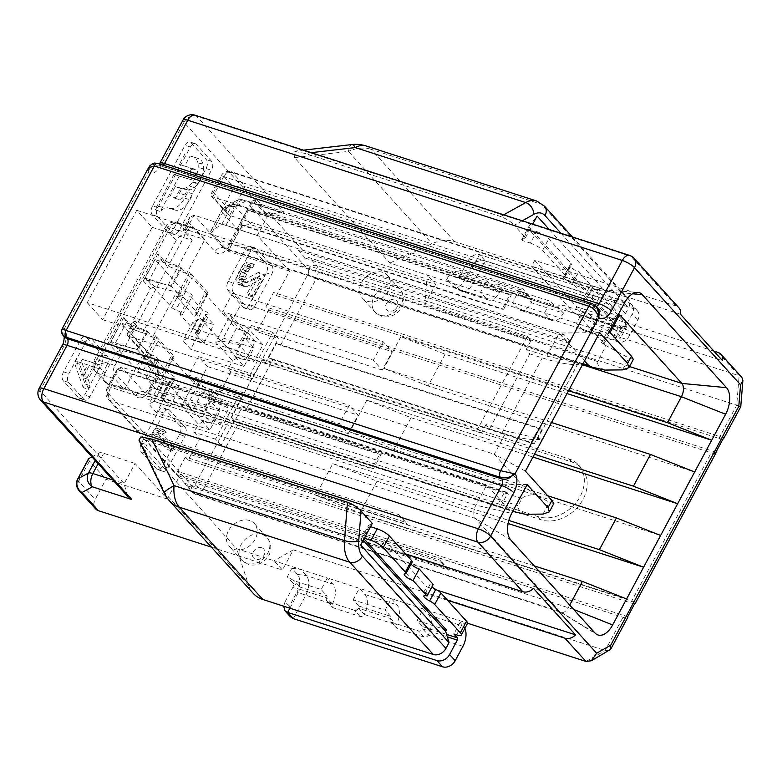 <?xml version="1.0" encoding="UTF-8"?>
<svg xmlns="http://www.w3.org/2000/svg" width="782" height="782" viewBox="0 0 782 782"><rect width="100%" height="100%" fill="white"/><g stroke="black" fill="none" stroke-linecap="round" stroke-linejoin="round"><path stroke-width="0.59" stroke-dasharray="3.91 2.93" d="M249.585 520.538A16.93 13.323 -42.2 0 0 230.455 527.713A16.93 13.323 -42.2 0 0 229.292 546.335A16.93 13.323 -42.2 0 0 234.111 549.394A16.93 13.323 -42.2 0 0 253.241 542.219A16.93 13.323 -42.2 0 0 254.404 523.608A16.93 13.323 -42.2 0 0 249.585 520.538M127.134 495.759L124.201 483.628L135.032 463.433L167.289 499.063L180.437 474.527L622.98 617.33A10.156 2.59 28.2 0 0 627.731 617.487M167.289 499.063L105.971 479.268L95.14 499.473A10.156 7.996 137.8 0 0 95.609 508.877M211.375 547.136L282.439 570.068L274.032 560.772L236.702 548.729L139.059 440.334M609.549 650.468L605.19 650.516L293.279 549.873L282.439 570.068M171.072 285.86L148.961 280.435L160.408 259.077L166.019 265.274L164.904 261.53L157.896 253.779L160.408 259.077L180.955 267.424L171.072 285.86L171.766 286.642L181.659 268.187L155.012 259.575L181.649 289.008L171.747 307.482L145.1 278.05L155.012 259.575M180.955 267.424L186.566 273.612L204.835 239.546L195.021 228.706A10.156 5.709 107.9 0 0 193.496 227.689A10.156 5.709 107.9 0 0 186.165 232.713L114.983 365.468A10.156 5.709 107.9 0 0 114.553 378.771L124.367 389.612L142.637 355.556L137.72 350.131L147.622 331.676L120.966 323.064L147.612 352.496L137.71 370.971L111.064 341.538L120.966 323.064M173.712 355.888L172.167 358.782L170.759 357.227L173.428 358.088L158.003 341.05L155.335 340.19L153.937 338.635L155.481 335.752L173.712 355.888L173.428 358.088L163.526 376.562L160.857 375.702L170.759 357.227M211.492 423.287L221.394 404.822L210.729 401.381L219.85 411.449L209.947 429.914L200.827 419.846L211.492 423.287L203.076 413.991L192.411 410.55L162.265 377.247L160.711 380.13L142.48 359.994L153.937 338.635L152.529 337.101L176.673 292.057L171.766 286.642L145.1 278.05M230.289 314.921L232.469 320.845L221.638 341.04L237.063 358.078L253.994 361.509L262.977 344.774L247.894 337.873L247.122 333.513L230.289 314.921L227.943 319.3L206.213 295.283L207.758 292.4L207.474 294.599L192.049 277.561L182.147 296.026L179.479 295.166L176.673 292.057L154.572 286.632L150.359 288.656L130.858 325.019L123.849 317.277L109.304 344.403L116.313 352.144L120.526 350.121L142.637 355.556L145.432 358.655L155.335 340.19M207.758 292.4L189.527 272.263L176.527 296.505L194.757 316.642L196.302 313.758L194.904 312.204L204.806 293.739L207.474 294.599L197.572 313.064L194.904 312.204M245.538 359.798L255.44 341.323L244.776 337.883L253.886 347.961L243.984 366.426L234.874 356.357L245.538 359.798L237.122 350.502L226.457 347.061L196.302 313.758L206.213 295.283L204.806 293.739M255.44 341.323L247.024 332.037L236.36 328.596L227.943 319.3L215.695 342.145L232.528 360.737L237.063 358.078M228.217 368.762L249.546 375.653L252.351 378.742L231.022 371.861L228.217 368.762L232.528 360.737M231.022 371.861L220.192 392.065L217.386 388.967L213.075 397.002L196.253 378.41L193.907 382.789L172.167 358.782L162.265 377.247L160.857 375.702M221.394 404.822L212.978 395.526L202.313 392.085L193.907 382.789L181.649 405.633L198.481 424.225L203.017 421.566L219.957 425.007L228.93 408.263L213.848 401.371L213.075 397.002M635.453 602.238L185.373 457.001L188.179 460.099L199.781 438.458L194.171 432.26L198.481 424.225M185.373 457.001L177.631 471.429L180.437 474.527M195.089 115.208A10.156 5.709 -72.1 0 1 196.605 116.215L284.961 213.809L280.973 212L268.109 215.236L257.278 235.441L289.536 271.071L276.378 295.596L273.573 292.497L265.841 306.935L268.646 310.034L257.043 331.676L278.363 338.557L272.752 332.36L251.433 325.478L257.043 331.676M247.122 333.513L251.433 325.478M189.527 272.263L192.049 277.561L189.381 276.701L186.566 273.612L166.019 265.274M87.252 302.663L102.677 319.701L152.197 227.357L136.772 210.319L87.252 302.663L477.88 428.712L527.391 336.368L136.772 210.319M152.539 205.901A6.774 3.802 107.9 0 0 152.246 214.767L167.671 231.814A6.774 3.802 107.9 0 0 168.687 232.489A6.774 3.802 107.9 0 0 173.575 229.136L206.067 168.531A6.774 3.802 107.9 0 0 206.36 159.665L190.935 142.617A6.774 3.802 107.9 0 0 189.918 141.953A6.774 3.802 107.9 0 0 185.031 145.296L152.539 205.901L157.866 207.621A6.774 3.802 -72.1 0 0 157.573 216.487L173.008 233.535A6.774 3.802 -72.1 0 0 174.015 234.209L168.687 232.489M101.611 363.337A6.774 3.802 107.9 0 0 101.904 354.461L86.479 337.423A6.774 3.802 107.9 0 0 85.463 336.749A6.774 3.802 107.9 0 0 80.575 340.102L63.557 371.841A6.774 3.802 107.9 0 0 63.264 380.717L78.699 397.755A6.774 3.802 107.9 0 0 79.705 398.429A6.774 3.802 107.9 0 0 84.593 395.076L101.611 363.337L106.948 365.057A6.774 3.802 -72.1 0 0 107.242 356.181L91.807 339.144A6.774 3.802 -72.1 0 0 90.8 338.469L85.463 336.749M179.86 425.633L164.435 408.595A6.774 3.802 107.9 0 0 163.418 407.921A6.774 3.802 107.9 0 0 158.531 411.273L141.513 443.013A6.774 3.802 107.9 0 0 141.219 451.888L156.644 468.926A6.774 3.802 107.9 0 0 157.661 469.601A6.774 3.802 107.9 0 0 162.548 466.248L179.567 434.509A6.774 3.802 107.9 0 0 179.86 425.633L185.187 427.353L169.762 410.315A6.774 3.802 -72.1 0 0 168.746 409.641L163.418 407.921M227.875 290.269L243.31 307.316A6.774 3.802 107.9 0 0 244.316 307.991A6.774 3.802 107.9 0 0 249.204 304.638L266.222 272.889A6.774 3.802 107.9 0 0 266.515 264.023L251.09 246.985A6.774 3.802 107.9 0 0 250.074 246.31A6.774 3.802 107.9 0 0 245.186 249.654L228.168 281.403A6.774 3.802 107.9 0 0 227.875 290.269L233.212 291.989L248.637 309.037A6.774 3.802 -72.1 0 0 249.654 309.711L244.316 307.991M123.849 317.277L126.371 322.565L146.908 330.913L137.026 349.349L137.72 350.131L111.064 341.538M146.908 330.913L152.529 337.101L131.982 328.763L130.858 325.019M525.416 471.135L494.273 454.225L506.658 431.136L486.023 424.479L489.532 428.898L529.766 353.865L526.257 349.446L530.9 340.786L527.391 336.368M530.9 340.786L186.302 229.585A6.774 1.73 28.2 0 0 183.135 229.488L189.576 217.474L188.413 222.303L215.06 251.736A16.93 9.511 -72.1 0 0 229.81 245.049L250.699 206.096L251.863 201.257L229.175 243.573A6.774 1.73 28.2 0 1 232.332 243.681L597.565 361.528L606.079 345.664L628.875 358.039L633.352 359.388M152.197 227.357L192.186 240.26L183.77 230.964A6.774 1.73 28.2 0 1 183.135 229.488M525.221 514.263C519.844 511.692 517.449 508.847 518.016 505.719L521.887 498.505C524.429 495.837 529.013 494.605 535.65 494.801L522.317 485.202L494.273 454.225L129.04 336.368L127.368 335.41L127.173 333.846L133.614 321.832A6.774 1.73 -151.8 0 1 136.782 321.94L481.38 433.14L477.88 428.712M102.677 319.701L142.666 332.604L192.186 240.26M133.614 321.832A6.774 1.73 -151.8 0 0 134.25 323.318L142.666 332.604M486.023 424.479L481.38 433.14M127.173 333.846L129.607 331.969L134.25 323.318M382.29 370.15L231.668 321.549L241.57 303.084L232.596 293.162L222.694 311.637L373.317 360.238L382.29 370.15L392.193 351.685L383.219 341.773L373.317 360.238M231.668 321.549L222.694 311.637M197.621 385.037L207.523 366.572L198.55 356.66L188.648 375.125L339.271 423.727L348.244 433.648L197.621 385.037L188.648 375.125M207.523 366.572L358.146 415.174L349.173 405.262L339.271 423.727M198.55 356.66L349.173 405.262M209.947 429.914L156.625 412.71L166.527 394.245L219.85 411.449M166.527 394.245L158.814 385.722L163.868 382.965L153.966 401.44L169.958 406.601L161.551 397.305L171.454 378.83L179.87 388.126L163.868 382.965M171.454 378.83A3.382 0.86 28.2 0 1 171.131 378.097A3.382 0.86 28.2 0 1 172.714 378.146A5.083 1.29 28.2 0 0 175.09 378.224A5.083 1.29 28.2 0 0 173.203 375.907A5.083 1.29 28.2 0 0 168.511 373.493L155.882 359.554A5.083 1.29 28.2 0 0 158.257 359.632A5.083 1.29 28.2 0 0 156.371 357.315A5.083 1.29 28.2 0 0 151.679 354.911A3.382 0.86 28.2 0 1 147.612 352.496M348.244 433.648L358.146 415.174M155.481 335.752L158.003 341.05L148.101 359.515L145.432 358.655M137.71 370.971A3.382 0.86 -151.8 0 0 141.777 373.376A5.083 1.29 28.2 0 1 146.469 375.79A5.083 1.29 28.2 0 1 148.355 378.107A5.083 1.29 28.2 0 1 145.98 378.029L158.599 391.968A5.083 1.29 28.2 0 1 163.301 394.372A5.083 1.29 28.2 0 1 165.188 396.689A5.083 1.29 28.2 0 1 162.812 396.611A3.382 0.86 -151.8 0 0 161.229 396.562A3.382 0.86 -151.8 0 0 161.551 397.305M153.966 401.44L148.912 404.196L156.625 412.71M142.48 359.994L148.101 359.515L163.526 376.562L160.711 380.13M241.57 303.084L392.193 351.685M171.747 307.482A3.382 0.86 -151.8 0 0 175.823 309.887A5.083 1.29 28.2 0 1 180.515 312.292A5.083 1.29 28.2 0 1 182.401 314.608A5.083 1.29 28.2 0 1 180.026 314.53L192.646 328.479A5.083 1.29 28.2 0 1 197.347 330.884A5.083 1.29 28.2 0 1 199.224 333.2A5.083 1.29 28.2 0 1 196.859 333.122A3.382 0.86 -151.8 0 0 195.275 333.073A3.382 0.86 -151.8 0 0 195.588 333.816L205.49 315.342L213.906 324.638L197.914 319.476L188.012 337.941L204.004 343.103L195.588 333.816M188.012 337.941L182.959 340.698L190.671 349.222L200.573 330.747L253.886 347.961M243.984 366.426L190.671 349.222M176.527 296.505L182.147 296.026L197.572 313.064L194.757 316.642M232.596 293.162L383.219 341.773M200.573 330.747L192.861 322.233L197.914 319.476M205.49 315.342A3.382 0.86 28.2 0 1 205.177 314.599A3.382 0.86 28.2 0 1 206.761 314.657A5.083 1.29 28.2 0 0 209.126 314.726A5.083 1.29 28.2 0 0 207.25 312.419A5.083 1.29 28.2 0 0 202.548 310.004L189.928 296.065A5.083 1.29 28.2 0 0 192.304 296.143A5.083 1.29 28.2 0 0 190.417 293.827A5.083 1.29 28.2 0 0 185.725 291.422A3.382 0.86 28.2 0 1 181.649 289.008M236.36 328.596L226.457 347.061M215.695 342.145L221.638 341.04L238.569 344.471L247.542 327.736L232.469 320.845L247.894 337.873M249.546 375.653L272.752 332.36M220.192 392.065L241.521 398.947L231.462 417.705L538.036 516.638A33.861 26.647 137.8 0 0 576.305 502.288A33.861 26.647 137.8 0 0 578.621 465.046A33.861 26.647 137.8 0 0 568.993 458.917L262.41 359.984L252.351 378.742M199.781 438.458L221.111 445.339L234.268 420.804L540.841 519.737A33.861 26.647 -42.2 0 0 579.11 505.387A33.861 26.647 -42.2 0 0 581.427 468.144A33.861 26.647 -42.2 0 0 571.798 462.015L265.215 363.083L262.41 359.984M265.215 363.083L278.363 338.557M188.179 460.099L630.722 602.902A10.156 2.59 -151.8 0 0 634.779 603.499M268.646 310.034L711.19 452.827A10.156 2.59 28.2 0 0 715.931 452.983M234.268 420.804L231.462 417.705M241.521 398.947L238.715 395.848L217.386 388.967M221.111 445.339L215.5 439.142L238.715 395.848M215.5 439.142L194.171 432.26M181.649 405.633L187.592 404.529L203.017 421.566M196.253 378.41L198.433 384.333L187.592 404.529L204.532 407.96L213.506 391.225L228.93 408.263M202.313 392.085L192.411 410.55M212.978 395.526L203.076 413.991M210.729 401.381L200.827 419.846M158.814 385.722L148.912 404.196M169.958 406.601L179.87 388.126M145.98 378.029L155.882 359.554M158.599 391.968L168.511 373.493M213.848 401.371L198.433 384.333L213.506 391.225M204.532 407.96L219.957 425.007M627.721 616.666L177.631 471.429M276.378 295.596L718.922 438.399A10.156 2.59 -151.8 0 0 722.979 438.995M289.536 271.071L228.217 251.286L239.048 231.081A10.156 7.996 137.8 0 1 251.687 225.001L435.642 284.365L427.226 275.068L424.812 304.56L736.722 405.213C741.189 406.679 741.883 407.06 738.794 406.347M370.541 526.677L368.498 525.465L361.538 538.456L363.219 540.313M372.291 523.402L368.498 525.465M467.489 623.469A10.156 2.59 28.2 0 1 462.748 623.322L460.08 622.462L463.589 626.333A15.239 8.563 -72.1 0 1 464.879 628.347M405.535 553.871L381.538 546.119L423.609 592.6L447.607 600.341M433.228 584.457A6.774 1.73 -151.8 0 0 430.071 584.359A6.774 1.73 -151.8 0 0 431.899 586.94M412.182 561.984A6.774 1.73 28.2 0 1 411.303 562.326A6.774 1.73 -151.8 0 0 410.433 562.669A6.774 1.73 -151.8 0 0 411.039 564.115M293.27 618.621L305.645 595.532A15.239 8.563 107.9 0 0 306.3 575.572L300.689 569.374L327.345 577.986L332.956 584.174A15.239 8.563 -72.1 0 1 332.301 604.134A3.382 2.669 -42.2 0 0 332.458 607.272A3.382 2.669 -42.2 0 0 333.425 607.878L360.082 616.48A3.382 2.669 -42.2 0 0 364.295 614.457L396.288 624.779A3.382 2.669 -42.2 0 0 396.445 627.917A3.382 2.669 -42.2 0 0 397.403 628.533L424.069 637.135A3.382 2.669 -42.2 0 0 428.282 635.101L422.671 628.904A3.382 2.669 137.8 0 1 418.458 630.937L391.792 622.335A3.382 2.669 137.8 0 1 390.834 621.719A3.382 2.669 137.8 0 1 390.677 618.582L396.288 624.779A15.239 8.563 -72.1 0 0 396.943 604.828L391.332 598.631L467.568 623.225M358.762 606.04L390.746 616.372A1.691 0.948 -72.1 0 1 390.677 618.582L358.684 608.259L364.295 614.457A15.239 8.563 -72.1 0 0 364.95 594.506L359.339 588.308L391.332 598.631L385.135 610.175L353.151 599.853L358.762 606.04A1.691 0.948 -72.1 0 1 358.684 608.259A3.382 2.669 137.8 0 1 354.471 610.292L327.814 601.681A3.382 2.669 137.8 0 1 326.847 601.075A3.382 2.669 137.8 0 1 326.69 597.937L332.301 604.134L296.945 592.179A13.548 7.615 107.9 0 0 297.522 574.438L291.921 568.24L287.277 576.901L294.501 580.918L321.158 589.52L326.768 595.718A1.691 0.948 -72.1 0 1 326.69 597.937L300.034 589.335A1.691 0.948 107.9 0 0 300.112 587.116L294.501 580.918M462.934 646.284L428.282 635.101A15.239 8.563 -72.1 0 0 428.927 615.151L423.316 608.953L417.129 620.497L422.739 626.695A1.691 0.948 -72.1 0 1 422.671 628.904L447.314 636.861M423.609 592.6L426.708 586.823L437.451 590.293M381.538 546.119L384.636 540.352L426.708 586.823M533.471 588.377L384.636 540.352M369.202 526.247L363.014 537.791L363.992 538.876M363.014 537.791L364.344 538.221M417.129 620.497L446.454 629.96M390.746 616.372L385.135 610.175M353.151 599.853L359.339 588.308L327.345 577.986L321.158 589.52M293.279 549.873L274.032 560.772L300.689 569.374L291.921 568.24M253.221 593.352A33.861 26.647 137.8 0 1 248.705 585.513L236.702 548.729M361.538 538.456L360.688 545.044M460.08 622.462L453.892 633.997M289.907 608.22L300.034 589.335L292.742 587.526A3.382 1.906 107.9 0 0 292.888 583.098L287.277 576.901M290.083 616.46L289.213 606.607L296.945 592.179M289.213 606.607L285 601.964L283.68 606.206M285 601.964L292.742 587.526M88.522 458.839A10.156 2.59 28.2 0 0 89.48 461.057L105.971 479.268M91.914 456.854L99.265 452.856A10.156 2.59 28.2 0 1 103.683 453.316L135.032 463.433M63.176 335.498L62.834 330.473L64.574 328.293L62.902 328.254L62.834 330.473A10.156 7.996 137.8 0 0 64.388 336.837L64.026 336.446M62.902 328.254L62.316 328.508M148.58 167.641L148.228 172.294L149.489 168.863C151.493 164.894 154.572 163.262 158.717 163.976L160.124 165.52L594.662 305.742L593.264 304.198L596.343 306.241M713.888 351.118L600.801 314.628L619.735 335.546A10.156 2.59 -151.8 0 1 620.761 337.521L739.137 375.722L741.854 377.374M522.278 220.788L514.233 225.265L525.484 237.689L521.702 239.761L522.396 240.533L528.583 228.989L612.032 321.158L612.805 319.721L625.444 313.641L628.542 307.873A10.156 7.996 137.8 0 0 628.073 298.47L572.385 236.956M528.583 228.989L536.589 231.57L530.392 243.114L522.396 240.533M530.392 243.114A10.156 2.59 28.2 0 1 542.6 250.338L558.729 268.158L676.029 306.006A10.156 7.996 137.8 0 1 678.923 307.844M467.597 261.423L459.865 275.851L493.813 286.261A3.382 2.669 137.8 0 1 498.026 284.228L524.693 292.83A3.382 2.669 137.8 0 1 525.651 293.445A3.382 2.669 137.8 0 1 525.807 296.583L531.418 302.781A3.382 2.669 -42.2 0 0 531.261 299.643A3.382 2.669 -42.2 0 0 530.304 299.027L503.637 290.425A3.382 2.669 -42.2 0 0 499.424 292.448L493.813 286.261A1.691 0.948 -72.1 0 1 492.592 287.092L465.935 278.49A1.691 0.948 -72.1 0 0 466.043 278.509A1.691 0.948 -72.1 0 0 467.157 277.649L479.542 254.57L485.143 260.758L634.437 308.939A10.156 7.996 137.8 0 1 637.33 310.777A10.156 7.996 137.8 0 1 637.789 320.18L630.057 334.608A15.239 8.563 -72.1 0 1 619.07 342.135A15.239 8.563 -72.1 0 1 616.783 340.62L613.274 336.749L619.471 325.204L622.971 329.075A1.691 0.948 107.9 0 0 623.225 329.242A1.691 0.948 107.9 0 0 624.447 328.411L632.188 313.983A10.156 7.996 -42.2 0 0 631.719 304.579A10.156 7.996 -42.2 0 0 628.826 302.742L479.542 254.57C474.83 253.876 470.852 256.164 467.597 261.423L471.81 266.066C475.133 260.895 479.581 259.125 485.143 260.758L472.768 283.846A15.239 8.563 -72.1 0 1 461.781 291.383A15.239 8.563 -72.1 0 1 460.881 290.992A15.239 8.563 -72.1 0 1 459.493 289.868L453.883 283.671L389.905 263.026L294.501 157.641L293.885 151.258L305 153.389L500.656 216.526C506.404 218.774 510.929 221.687 514.233 225.265M534.732 260.416L576.803 306.886L600.801 314.628L594.085 307.218A6.774 1.73 -151.8 0 0 588.993 303.67A6.774 1.73 28.2 0 1 583.264 298.646A6.774 1.73 28.2 0 1 586.422 298.753L572.404 283.26A6.774 1.73 28.2 0 1 566.139 280.054A6.774 1.73 28.2 0 1 563.627 276.965A6.774 1.73 28.2 0 1 564.506 276.623A6.774 1.73 -151.8 0 0 565.376 276.281A6.774 1.73 -151.8 0 0 564.741 274.795L558.729 268.158L534.732 260.416L531.643 266.183L573.714 312.663L722.548 360.688M536.589 231.57A10.156 2.59 28.2 0 1 548.788 238.803L570.928 263.251A6.774 1.73 28.2 0 1 571.564 264.736A6.774 1.73 28.2 0 1 570.694 265.078A6.774 1.73 -151.8 0 0 569.814 265.421A6.774 1.73 -151.8 0 0 572.326 268.509A6.774 1.73 -151.8 0 0 578.592 271.716L592.619 287.209A6.774 1.73 -151.8 0 0 589.452 287.102A6.774 1.73 -151.8 0 0 595.18 292.126A6.774 1.73 28.2 0 1 600.283 295.674L625.923 324.002A10.156 2.59 28.2 0 1 626.881 326.221A10.156 2.59 28.2 0 1 622.13 326.065L619.471 325.204M471.81 266.066L464.068 280.494A13.548 7.615 -72.1 0 1 453.501 286.838A13.548 7.615 -72.1 0 1 452.27 285.841L446.659 279.643L453.883 283.671L480.539 292.273L486.736 280.728L492.347 286.926A1.691 0.948 -72.1 0 0 492.592 287.092M464.068 280.494L499.424 292.448A15.239 8.563 -72.1 0 1 488.437 299.985A15.239 8.563 -72.1 0 1 486.15 298.47L480.539 292.273L544.526 312.917L550.714 301.373L556.325 307.57A1.691 0.948 -72.1 0 0 556.579 307.737L524.585 297.414A1.691 0.948 -72.1 0 1 524.331 297.248L518.72 291.051L512.533 302.595L518.143 308.792L550.137 319.115L544.526 312.917L620.761 337.521A10.156 2.59 -151.8 0 1 620.693 337.765A10.156 2.59 -151.8 0 1 615.942 337.609L622.13 326.065M613.274 336.749L615.942 337.609M624.447 328.411L589.794 317.228L595.395 323.425A3.382 2.669 -42.2 0 0 595.249 320.288A3.382 2.669 -42.2 0 0 594.281 319.672L567.624 311.07A3.382 2.669 -42.2 0 0 563.411 313.103L557.801 306.906A3.382 2.669 137.8 0 1 562.014 304.872L588.67 313.484A3.382 2.669 137.8 0 1 589.638 314.09A3.382 2.669 137.8 0 1 589.794 317.228A1.691 0.948 -72.1 0 1 588.572 318.059A1.691 0.948 -72.1 0 1 588.318 317.893L582.707 311.695L576.52 323.24L582.131 329.437L616.783 340.62M576.803 306.886L573.714 312.663M680.477 314.217L531.643 266.183M446.659 279.643L451.302 270.992L460.07 272.126L486.736 280.728M518.72 291.051L550.714 301.373M582.707 311.695L612.032 321.158M389.905 263.026L431.987 243.701A33.861 26.647 137.8 0 1 454.733 241.628L625.18 296.632A10.156 7.996 137.8 0 1 628.073 298.47M459.865 275.851A3.382 1.906 -72.1 0 1 457.626 277.571A3.382 1.906 -72.1 0 1 456.913 277.18L451.302 270.992M465.935 278.49A1.691 0.948 -72.1 0 1 465.681 278.324L460.07 272.126M521.702 239.761L528.661 226.77L612.805 319.721M525.484 237.689L532.738 224.16M528.661 226.77L537.097 216.047M549.267 229.497L625.444 313.641M366.103 145.97A33.861 19.032 -72.1 0 1 371.186 149.342A33.861 26.647 -42.2 0 0 348.43 151.415A33.861 7.087 83.4 0 1 351.822 144.562M572.404 283.26L578.592 271.716M592.619 287.209L586.422 298.753M630.057 334.608L595.395 323.425A15.239 8.563 -72.1 0 1 584.408 330.952A15.239 8.563 -72.1 0 1 582.131 329.437M550.137 319.115A15.239 8.563 -72.1 0 0 552.415 320.63A15.239 8.563 -72.1 0 0 563.411 313.103L531.418 302.781A15.239 8.563 -72.1 0 1 520.431 310.307A15.239 8.563 -72.1 0 1 518.143 308.792M524.585 297.414A1.691 0.948 -72.1 0 0 525.807 296.583L557.801 306.906A1.691 0.948 -72.1 0 1 556.579 307.737M424.812 304.56L435.642 284.365M382.662 272.341A16.93 13.323 -42.2 0 0 363.532 279.526A16.93 13.323 -42.2 0 0 362.379 298.137A16.93 13.323 -42.2 0 0 367.188 301.207A16.93 13.323 -42.2 0 0 386.318 294.032A16.93 13.323 -42.2 0 0 387.481 275.411A16.93 13.323 -42.2 0 0 382.662 272.341M257.278 235.441L225.939 225.324A10.156 2.59 -151.8 0 0 221.511 224.864L211.101 230.543A10.156 2.59 -151.8 0 0 210.778 230.846A10.156 2.59 -151.8 0 0 211.727 233.065L228.217 251.286M596.373 306.28A5.083 2.854 -72.1 0 1 595.425 306.251L160.887 166.028A5.083 2.854 107.9 0 1 160.124 165.52A10.156 7.996 137.8 0 0 149.489 168.863L148.013 169.528M723.663 437.734L273.573 292.497M715.921 452.162L265.841 306.935M603.274 342.565L578.025 314.677L588.866 294.472A10.156 5.709 -72.1 0 1 595.425 289.301A10.156 5.709 -72.1 0 1 596.187 289.457A10.156 5.709 -72.1 0 1 597.712 290.464L618.758 313.709A6.774 1.73 28.2 0 0 618.748 313.699L603.274 342.565L604.027 343.826L610.058 332.575M606.079 345.664L601.368 342.78L604.027 343.826M609.168 331.588L578.025 314.677L212.802 196.82L211.13 195.871L210.925 194.307L213.369 192.431L221.101 178.003A3.382 1.906 107.9 0 1 222.606 176.409A3.382 1.906 107.9 0 1 224.053 176.664A6.774 5.327 137.8 0 1 232.479 172.607L597.712 290.464L632.57 293.778M568.514 390.746L400.902 336.661L445.095 354.217L567.009 393.551M445.095 354.217L428.077 385.956L694.67 471.986M428.077 385.956L383.884 368.41L551.496 422.495M400.902 336.661L383.884 368.41M541.858 429.543L534.126 443.971L531.115 442.456L538.847 428.018L541.858 429.543L280.601 345.233A6.774 1.73 28.2 0 1 276.369 343.327L538.847 428.018M547.693 495.749L349.837 431.899L366.856 400.149L534.468 454.244M534.214 565.875L315.791 495.387L332.809 463.648L508.847 520.45M569.707 605.072L568.455 607.389A10.156 5.709 -72.1 0 1 561.134 612.414A10.156 5.709 -72.1 0 1 560.42 612.081A10.156 5.709 -72.1 0 1 559.609 611.397L475.466 518.456A10.156 5.709 -72.1 0 1 475.896 505.152L486.727 484.948L509.17 509.737L512.748 511.408M573.685 609.461L203.222 489.532L238.813 423.16L500.079 507.459L497.069 505.944L504.801 491.516L507.811 493.031L500.079 507.459M238.813 423.16A6.774 1.73 28.2 0 1 234.59 421.244L242.322 406.816A6.774 1.73 28.2 0 0 246.555 408.732L507.811 493.031M246.555 408.732L272.859 359.671L534.126 443.971M272.859 359.671A6.774 1.73 28.2 0 1 268.637 357.755L531.115 442.456M268.637 357.755L276.369 343.327M242.322 406.816L504.801 491.516M234.59 421.244L497.069 505.944M527.156 484.547L486.727 484.948L121.503 367.09L117.036 369.407L115.883 374.246L135.511 395.927A16.93 9.511 -72.1 0 0 150.261 389.25L154.132 382.027A16.93 9.511 -72.1 0 0 154.856 359.857L129.607 331.969M553.803 503.579L549.326 502.23L535.65 494.801M489.532 428.898L502.034 432.935A101.592 25.894 -151.8 0 0 532.689 439.533A101.592 25.894 -151.8 0 0 537.195 439.592L542.434 439.386L506.658 431.136M526.257 349.446L546.882 356.103L559.267 333.015L194.034 215.158L189.576 217.474M529.766 353.865L542.268 357.902A101.592 25.894 28.2 0 0 572.923 364.5A101.592 25.894 28.2 0 0 577.419 364.559L537.195 439.592M546.882 356.103L582.668 364.353L577.419 364.559M599.686 332.614L559.267 333.015L584.516 360.903M604.76 370.072C599.393 367.501 596.998 364.656 597.565 361.528M503.657 309.222L511.389 294.794L509.786 294.824L502.044 309.252L503.657 309.222L242.391 224.913A6.774 1.73 -151.8 0 0 239.566 224.551L502.044 309.252M261.374 204.522L522.63 288.822L529.639 296.573L268.382 212.264A6.774 5.327 137.8 0 0 264.081 212.567L257.073 204.825A6.774 5.327 137.8 0 1 261.374 204.522L256.32 198.941L616.216 315.078A6.774 1.73 28.2 0 0 619.383 315.185M251.863 201.257L256.32 198.941L250.132 210.485L511.389 294.794M250.132 210.485A6.774 1.73 -151.8 0 0 247.308 210.123L509.786 294.824M247.308 210.123L239.566 224.551M305.312 258.119L298.304 250.367A6.774 5.327 137.8 0 1 302.605 250.064L563.861 334.373L570.87 342.115L567.791 342.809L305.312 258.119A6.774 5.327 137.8 0 1 309.613 257.806L570.87 342.115M529.639 296.573L526.56 297.268L519.551 289.526L522.63 288.822M264.081 212.567L526.56 297.268M257.073 204.825L519.551 289.526M298.304 250.367L560.782 335.067L567.791 342.809M560.782 335.067L563.861 334.373M373.473 468.711L112.217 384.412A6.774 1.73 -151.8 0 0 109.392 384.05L371.87 468.741L373.473 468.711L381.215 454.283L379.602 454.313L371.87 468.741M150.261 389.25A6.774 1.73 28.2 0 1 149.626 387.764A6.774 1.73 28.2 0 1 152.783 387.872A10.156 5.709 -72.1 0 1 145.462 392.887A10.156 5.709 -72.1 0 1 143.937 391.88L121.503 367.09L119.949 369.984A6.774 1.73 -151.8 0 0 117.124 369.612L109.392 384.05M119.949 369.984L381.215 454.283M117.124 369.612L379.602 454.313M447.089 567.918L448.624 570.107L187.367 485.798A6.774 5.327 137.8 0 1 185.442 484.576A6.774 5.327 137.8 0 1 184.611 483.217L447.089 567.918L440.08 560.176L441.615 562.356L180.349 478.056A6.774 5.327 137.8 0 1 178.423 476.825A6.774 5.327 137.8 0 1 177.602 475.476L184.611 483.217M146.136 440.256A6.774 5.327 137.8 0 1 144.211 439.034A6.774 5.327 137.8 0 1 143.38 437.676L405.858 522.376L398.849 514.624L407.393 524.566L146.136 440.256L180.349 478.056M510.812 540.02L475.466 518.456L110.233 400.599A6.774 5.327 137.8 0 1 108.307 399.377A6.774 5.327 137.8 0 1 107.994 393.111A3.382 1.906 -72.1 0 1 108.141 388.674A6.774 1.73 28.2 0 1 107.505 387.188A6.774 1.73 28.2 0 1 110.663 387.295A10.156 5.709 107.9 0 0 108.62 394.783A10.156 5.709 107.9 0 0 110.233 400.599L139.118 432.514A6.774 5.327 137.8 0 1 137.192 431.283A6.774 5.327 137.8 0 1 136.371 429.934L143.38 437.676M448.624 570.107L441.615 562.356M139.118 432.514L400.384 516.814M405.858 522.376L407.393 524.566M136.371 429.934L398.849 514.624M177.602 475.476L440.08 560.176M332.809 463.648L377.012 481.194L359.984 512.943L315.791 495.387M359.984 512.943L626.577 598.963M377.012 481.194L508.124 523.51M366.856 400.149L411.058 417.705L394.03 449.455L349.837 431.899M394.03 449.455L660.624 535.474M411.058 417.705L532.972 457.05M605.004 302.683A6.774 1.73 28.2 0 1 613.137 307.502L597.663 336.368A6.774 1.73 -151.8 0 0 589.53 331.548L229.625 215.412L245.098 186.556L605.004 302.683L589.53 331.548M596.187 289.457L230.954 171.6A10.156 5.709 107.9 0 1 232.479 172.607L245.098 186.556C241.892 185.637 238.148 185.95 233.867 187.504L224.581 204.825L227.454 213.906L229.625 215.412L212.802 196.82L223.632 176.624A6.774 1.73 -151.8 0 0 220.465 176.517A6.774 1.73 -151.8 0 0 221.101 178.003M262.977 344.774L247.542 327.736M253.994 361.509L238.569 344.471M247.024 332.037L237.122 350.502M244.776 337.883L234.874 356.357M192.861 322.233L182.959 340.698M204.004 343.103L213.906 324.638M180.026 314.53L189.928 296.065M192.646 328.479L202.548 310.004M179.479 295.166L189.381 276.701M164.904 261.53L176.204 240.465A10.156 7.996 137.8 0 1 188.843 234.385L204.835 239.546M176.204 240.465L166.38 229.615L95.199 362.369L105.013 373.219A10.156 7.996 137.8 0 0 105.482 382.613A10.156 7.996 137.8 0 0 108.375 384.451L124.367 389.612M105.013 373.219L116.313 352.144M137.026 349.349L114.915 343.924L120.526 350.121M131.982 328.763L126.371 322.565L114.915 343.924L109.304 344.403M157.896 253.779L143.341 280.914L148.961 280.435L154.572 286.632M143.341 280.914L150.359 288.656M157.866 207.621L190.358 147.016A6.774 3.802 -72.1 0 1 195.246 143.673A6.774 3.802 -72.1 0 1 196.262 144.347L211.687 161.385A6.774 3.802 -72.1 0 1 211.404 170.251L178.902 230.856A6.774 3.802 -72.1 0 1 174.015 234.209M179.274 176.155L160.33 211.492A16.207 9.11 -72.1 0 1 167.739 207.807L175.148 210.075A20.694 11.632 107.9 0 0 189.977 199.821L193.105 193.975L186.409 191.922L184.787 194.962A8.866 4.985 -72.1 0 1 178.433 199.351L175.168 198.354L180.544 188.335L188.697 190.124A12.923 7.263 107.9 0 0 190.681 189.782A18.318 10.293 107.9 0 0 194.229 187.631A25.64 14.408 107.9 0 0 197.817 183.926L198.198 183.477A14.027 7.879 107.9 0 0 200.759 179.42A16.451 9.247 107.9 0 0 203.506 168.99A14.027 7.879 107.9 0 0 203.203 164.552L203.076 164.044A17.116 9.619 107.9 0 0 198.804 158.678L190.085 156.009L184.679 166.087L194.327 169.039A6.295 3.539 -72.1 0 1 194.425 169.068A6.295 3.539 -72.1 0 1 195.422 169.753A5.112 2.874 -72.1 0 1 195.979 170.828A5.679 3.187 -72.1 0 1 194.395 176.849A6.725 3.783 -72.1 0 1 193.027 178.355A8.27 4.653 -72.1 0 1 189.938 179.42L173.946 174.435L155.002 209.772L160.33 211.492M193.105 193.975L187.778 192.255L184.64 198.1A20.694 11.632 -72.1 0 1 169.821 208.354L167.739 207.807M162.412 206.086A16.207 9.11 107.9 0 0 155.002 209.772M186.409 191.922L187.778 192.255M181.082 190.202L179.449 193.242A8.866 4.985 107.9 0 1 173.105 197.631L178.433 199.351M175.168 198.354L173.105 197.631M180.544 188.335L175.217 186.615L169.841 196.634M188.697 190.124L175.217 186.615M198.198 183.477L192.871 181.747L192.48 182.206A25.64 14.408 -72.1 0 1 188.902 185.911A18.318 10.293 -72.1 0 1 185.344 188.061A12.923 7.263 -72.1 0 1 183.359 188.403M192.48 182.206L197.817 183.926M203.076 164.044L197.875 162.832A14.027 7.879 -72.1 0 1 198.178 167.27A16.451 9.247 -72.1 0 1 195.422 177.7A14.027 7.879 -72.1 0 1 192.871 181.747M197.875 162.832L203.203 164.552M190.085 156.009L193.467 156.957A17.116 9.619 -72.1 0 1 195.725 158.55A17.116 9.619 -72.1 0 1 197.748 162.324M193.467 156.957L198.804 158.678M184.679 166.087L179.352 164.367L184.748 154.289M194.327 169.039L179.352 164.367M194.425 169.068L189.097 167.348A6.295 3.539 107.9 0 1 190.036 167.974A6.295 3.539 -72.1 0 1 190.094 168.032A5.112 2.874 107.9 0 1 190.652 169.108L195.979 170.828M194.395 176.849L189.058 175.129A5.679 3.187 107.9 0 0 190.652 169.108M173.946 174.435L184.611 177.7A8.27 4.653 107.9 0 0 187.7 176.634A6.725 3.783 107.9 0 0 189.058 175.129M184.611 177.7L189.938 179.42M106.948 365.057L89.93 396.797A6.774 3.802 -72.1 0 1 85.043 400.149A6.774 3.802 -72.1 0 1 84.026 399.475L68.601 382.437A6.774 3.802 -72.1 0 1 68.894 373.561L85.912 341.822A6.774 3.802 -72.1 0 1 90.8 338.469M88.503 389.338L90.438 385.722L88.151 379.368L94.593 367.345L99.47 368.889L101.406 365.282L82.218 359.417L79.637 364.226L88.503 389.338L83.175 387.618L85.111 384.001L90.438 385.722M88.151 379.368L82.814 377.647L85.111 384.001M94.593 367.345L89.265 365.624L82.814 377.647M99.47 368.889L89.265 365.624M101.406 365.282L96.069 363.562L94.133 367.169M82.218 359.417L96.069 363.562M79.637 364.226L74.31 362.506L76.89 357.697M83.175 387.618L74.31 362.506M76.792 361.421L81.944 375.722L87.75 364.901L76.792 361.421L87.75 364.901M82.12 363.141L87.281 377.442L81.944 375.722M87.281 377.442L93.078 366.621M185.187 427.353A6.774 3.802 -72.1 0 1 184.904 436.229L167.876 467.968A6.774 3.802 -72.1 0 1 162.998 471.321A6.774 3.802 -72.1 0 1 161.982 470.647L146.557 453.609A6.774 3.802 -72.1 0 1 146.84 444.733L163.868 412.994A6.774 3.802 -72.1 0 1 168.746 409.641M172.167 451.067L174.181 447.314L162.079 433.951L166.263 432.593L163.78 429.856L159.596 431.205L157.583 434.958L172.167 451.067L166.83 449.347L168.844 445.593L156.742 432.231L162.079 433.951M174.181 447.314L168.844 445.593M166.263 432.593L160.926 430.872L156.742 432.231M163.78 429.856L158.443 428.135L160.926 430.872M159.596 431.205L154.259 429.484L158.443 428.135M157.583 434.958L152.246 433.238L166.83 449.347M154.259 429.484L152.246 433.238M233.212 291.989A6.774 3.802 -72.1 0 1 233.495 283.123L250.523 251.374A6.774 3.802 -72.1 0 1 255.411 248.031A6.774 3.802 -72.1 0 1 256.418 248.705L271.853 265.743A6.774 3.802 -72.1 0 1 271.559 274.619L254.541 306.358A6.774 3.802 -72.1 0 1 249.654 309.711M265.293 275.802L263.808 274.159L247.386 282.722L245.558 282.605L244.707 279.77L245.079 277.317L249.575 268.93L252.664 267.581L254.277 264.59L252.762 263.866L248.412 266.691L244.58 272.947L242.264 279.927L242.166 283.631L243.036 285.547L245.137 286.916L246.672 286.701L261.237 278.949L252.244 295.723L253.73 297.365L265.293 275.802L259.956 274.081L258.471 272.439L263.808 274.159M247.386 282.722L242.058 281.002L258.471 272.439M245.558 282.605L240.221 280.885L242.058 281.002M244.962 281.95L239.634 280.23L240.221 280.885M244.707 279.77L239.38 278.05L239.634 280.23M245.079 277.317L239.751 275.596L239.38 278.05M246.389 273.993L241.061 272.273L239.751 275.596M247.669 271.598L242.342 269.878L241.061 272.273M249.575 268.93L244.248 267.209L242.342 269.878M251.13 267.796L245.802 266.075L244.248 267.209M252.664 267.581L247.337 265.86L245.802 266.075M254.277 264.59L248.94 262.869L247.337 265.86M252.762 263.866L248.94 262.869M250.289 264.951L244.962 263.231L247.435 262.146M248.412 266.691L243.075 264.971L244.962 263.231M245.871 270.552L240.533 268.832L243.075 264.971M244.58 272.947L239.253 271.227L240.533 268.832M242.948 276.867L237.62 275.147L239.253 271.227M242.264 279.927L236.926 278.206L237.62 275.147M242.166 283.631L236.838 281.911L236.926 278.206M243.036 285.547L237.699 283.827L236.838 281.911M243.632 286.202L237.699 283.827M245.137 286.916L238.295 284.482M246.672 286.701L241.345 284.98L239.81 285.195M261.237 278.949L255.91 277.229L241.345 284.98M252.244 295.723L246.917 294.003L248.402 295.645L259.956 274.081M255.91 277.229L246.917 294.003M253.73 297.365L248.402 295.645M114.983 365.468L98.991 360.307L170.173 227.552A10.156 5.709 -72.1 0 1 177.504 222.528A10.156 5.709 -72.1 0 1 179.019 223.544L188.843 234.385M261.775 547.781A6.774 5.327 137.8 0 1 264.824 552.571A6.774 5.327 137.8 0 1 255.587 559.326A6.774 5.327 137.8 0 1 255.245 549.482A6.774 5.327 137.8 0 1 261.775 547.781M262.205 534.477A16.93 13.323 137.8 0 1 267.024 537.547A16.93 13.323 137.8 0 1 269.839 546.442A16.93 13.323 137.8 0 1 246.731 563.343A16.93 13.323 137.8 0 1 241.921 560.274A16.93 13.323 137.8 0 1 245.88 538.71A16.93 13.323 137.8 0 1 262.205 534.477M585.943 661.425L605.19 650.516L622.98 617.33M211.101 230.543L221.932 210.338L232.342 204.659A10.156 2.59 28.2 0 1 236.77 205.128L268.109 215.236L183.965 122.295L160.76 165.579A15.239 8.563 107.9 0 1 148.228 172.294L64.574 328.293A15.239 8.563 107.9 0 1 63.264 347.394L40.058 390.687L124.201 483.628L112.843 479.962M136.782 321.94L129.04 336.368L157.094 367.345L522.317 485.202M629.52 366.523L316.622 265.557A6.774 5.327 -42.2 0 0 308.196 269.604L250.699 206.096M308.196 269.604A3.382 1.906 -72.1 0 1 308.049 274.042L195.089 484.713A3.382 1.906 -72.1 0 1 192.137 486.052A6.774 5.327 -42.2 0 0 192.45 492.318A6.774 5.327 -42.2 0 0 194.376 493.55A10.156 5.709 107.9 0 0 195.901 494.556A10.156 5.709 107.9 0 0 198.716 494.292A10.156 5.709 107.9 0 0 203.222 489.532A6.774 1.73 28.2 0 1 195.089 484.713M107.994 393.111L192.137 486.052M108.141 388.674L115.883 374.246M183.77 230.964L188.413 222.303M568.993 458.917L571.798 462.015M630.722 602.902L711.19 452.827M540.841 519.737L538.036 516.638M151.679 354.911L141.777 373.376M162.812 396.611L172.714 378.146M718.922 438.399L736.722 405.213L739.137 375.722L718.101 352.477M456.561 634.857L462.748 623.322M297.522 574.438L306.3 575.572L332.956 584.174M364.95 594.506L396.943 604.828M428.927 615.151L463.589 626.333M292.888 583.098L300.112 587.116L326.768 595.718M422.739 626.695L446.571 634.378M411.303 562.326L405.115 573.871M164.22 492.953A33.861 3.148 154.4 0 0 165.158 493.227L141.307 443.355M248.705 585.513L165.158 493.227A33.861 26.647 -42.2 0 0 169.674 501.067M391.792 622.335L397.403 628.533M424.069 637.135L418.458 630.937M360.082 616.48L354.471 610.292M327.814 601.681L333.425 607.878M89.48 461.057L78.65 481.262A10.156 7.996 -42.2 0 0 79.119 490.656M77.692 479.043A10.156 2.59 -151.8 0 0 78.65 481.262L95.14 499.473M99.265 452.856L95.179 460.461M98.121 463.706L103.683 453.316M39.1 388.468A10.156 2.59 -151.8 0 0 40.058 390.687A10.156 7.996 -42.2 0 0 40.517 400.081M63.264 347.394A10.156 2.59 28.2 0 1 62.316 345.175M157.954 163.467A5.083 2.854 -72.1 0 1 158.717 163.976L593.264 304.198A5.083 2.854 107.9 0 0 592.502 303.69M595.425 306.251A5.083 2.854 -72.1 0 1 594.662 305.742A10.156 7.996 137.8 0 1 597.556 307.58L595.425 306.251M160.76 165.579A10.156 2.59 -151.8 0 1 159.802 163.36L157.69 166.107L160.887 166.028A5.083 2.854 107.9 0 0 163.301 165.188M676.029 306.006L631.152 256.437A10.156 5.709 107.9 0 0 629.627 255.431M634.046 258.275A10.156 7.996 -42.2 0 0 631.152 256.437L196.605 116.215A10.156 7.996 -42.2 0 0 183.965 122.295A10.156 2.59 28.2 0 1 183.008 120.076M284.961 213.809L245.616 201.111A10.156 9.687 61.4 0 0 232.342 204.659L221.511 224.864M239.048 231.081L222.567 212.87A10.156 7.996 -42.2 0 1 235.206 206.79L245.616 201.111A10.156 5.709 -72.1 0 0 244.092 200.104A10.156 10.156 0 0 0 236.115 200.847L225.695 206.526A10.156 9.687 -118.6 0 1 235.206 206.79L251.687 225.001M594.085 307.218L600.283 295.674M625.923 324.002L619.735 335.546M452.27 285.841L459.493 289.868L486.15 298.47M634.437 308.939L628.826 302.742M503.637 290.425L498.026 284.228M524.693 292.83L530.304 299.027M588.67 313.484L594.281 319.672M567.624 311.07L562.014 304.872M588.318 317.893L622.971 329.075M456.913 277.18L465.681 278.324L492.347 286.926M524.331 297.248L556.325 307.57M561.017 233.29L628.542 307.873M503.745 214.806L500.656 216.526M311.187 152.666L305 153.389M294.501 157.641L348.43 151.415L431.987 243.701M625.18 296.632L541.633 204.346L371.186 149.342L454.733 241.628M544.526 206.184A10.156 7.996 -42.2 0 0 541.633 204.346A33.861 19.032 107.9 0 0 536.56 200.974M542.6 250.338L548.788 238.803M570.928 263.251L564.741 274.795M564.506 276.623L570.694 265.078M588.993 303.67L595.18 292.126M637.789 320.18L632.188 313.983M211.727 233.065L222.567 212.87A10.156 2.59 28.2 0 1 221.609 210.651A10.156 2.59 28.2 0 1 221.932 210.338A10.156 9.687 -118.6 0 1 225.695 206.526A10.156 10.156 0 0 0 221.609 210.651L210.778 230.846M225.939 225.324L236.77 205.128A10.156 5.709 -72.1 0 1 244.092 200.104L280.973 212M372.173 303.181A16.93 13.323 137.8 0 1 395.291 286.29A16.93 13.323 137.8 0 1 400.101 289.35A16.93 13.323 137.8 0 1 396.132 310.913A16.93 13.323 137.8 0 1 379.817 315.146A16.93 13.323 137.8 0 1 374.998 312.077A16.93 13.323 137.8 0 1 372.173 303.181M395.193 309.437A6.774 5.327 137.8 0 1 388.664 311.138A6.774 5.327 137.8 0 1 385.604 306.349A6.774 5.327 137.8 0 1 394.851 299.594A6.774 5.327 137.8 0 1 395.193 309.437M280.601 345.233L316.192 278.861L582.443 364.774M308.049 274.042A6.774 1.73 -151.8 0 0 316.192 278.861A10.156 5.709 107.9 0 0 318.245 271.374A10.156 5.709 107.9 0 0 316.622 265.557L309.613 257.806M187.367 485.798L194.376 493.55L559.609 611.397L594.955 632.961M112.217 384.412L110.673 387.295L475.896 505.152L511.682 513.403M542.972 514.087L549.326 502.23M242.391 224.913L232.332 243.681A10.156 5.709 -72.1 0 1 225.011 248.696A10.156 5.709 -72.1 0 1 223.486 247.689L194.034 215.158L186.302 229.585M502.034 432.935L542.268 357.902M622.511 369.896L628.875 358.039M601.368 342.78L616.216 315.078M229.81 245.049A6.774 1.73 28.2 0 1 229.175 243.573C226.106 247.728 224.561 249.419 224.551 248.637L582.776 364.148M268.382 212.264L302.605 250.064M583.02 363.698L223.486 247.689A6.774 5.327 -42.2 0 0 215.06 251.736M154.856 359.857A6.774 5.327 -42.2 0 0 155.168 366.123A6.774 5.327 -42.2 0 0 157.094 367.345A10.156 5.709 -72.1 0 1 156.654 380.648A6.774 1.73 -151.8 0 0 153.497 380.551A6.774 1.73 -151.8 0 0 154.132 382.027M521.887 498.505L156.654 380.648L152.783 387.872L518.016 505.719M509.17 509.737L143.937 391.88A6.774 5.327 -42.2 0 0 135.511 395.927M624.642 302.732L588.866 294.472L223.632 176.624A10.156 5.709 107.9 0 1 228.149 171.864A10.156 5.709 107.9 0 1 230.954 171.6C223.926 170.808 224.923 172.529 222.85 173.467L220.465 176.517L210.925 194.307M224.053 176.664L233.867 187.504M224.581 204.825L213.369 192.431M185.725 291.422L175.823 309.887M196.859 333.122L206.761 314.657M195.021 228.706L179.019 223.544A10.156 7.996 -42.2 0 0 166.38 229.615A10.156 2.59 28.2 0 1 165.422 227.396A10.156 2.59 28.2 0 1 170.173 227.552L186.165 232.713M108.375 384.451L98.552 373.61A10.156 5.709 -72.1 0 1 98.991 360.307A10.156 2.59 -151.8 0 0 94.241 360.15A10.156 2.59 -151.8 0 0 95.199 362.369A10.156 7.996 -42.2 0 0 95.668 371.773A10.156 7.996 -42.2 0 0 98.552 373.61L114.553 378.771M157.573 216.487L152.246 214.767M167.671 231.814L173.008 233.535M178.902 230.856L173.575 229.136M206.067 168.531L211.404 170.251M211.687 161.385L206.36 159.665M190.935 142.617L196.262 144.347M190.358 147.016L185.031 145.296M175.148 210.075L169.821 208.354M184.64 198.1L189.977 199.821M184.787 194.962L179.449 193.242M190.681 189.782L185.344 188.061M194.229 187.631L188.902 185.911M200.759 179.42L195.422 177.7M203.506 168.99L198.178 167.27M195.422 169.753L190.094 168.032M193.027 178.355L187.7 176.634M107.242 356.181L101.904 354.461M86.479 337.423L91.807 339.144M85.912 341.822L80.575 340.102M63.557 371.841L68.894 373.561M68.601 382.437L63.264 380.717M78.699 397.755L84.026 399.475M89.93 396.797L84.593 395.076M164.435 408.595L169.762 410.315M163.868 412.994L158.531 411.273M141.513 443.013L146.84 444.733M146.557 453.609L141.219 451.888M156.644 468.926L161.982 470.647M167.876 467.968L162.548 466.248M179.567 434.509L184.904 436.229M243.31 307.316L248.637 309.037M254.541 306.358L249.204 304.638M266.222 272.889L271.559 274.619M271.853 265.743L266.515 264.023M251.09 246.985L256.418 248.705M250.523 251.374L245.186 249.654M228.168 281.403L233.495 283.123M254.404 523.608L267.024 537.547C270.777 542.131 271.716 547.273 269.849 552.952C268.773 558.407 259.184 567.752 248.256 564.35L241.921 560.274L229.292 546.335M578.621 465.046L581.427 468.144M148.355 378.107L158.257 359.632M165.188 396.689L175.09 378.224M161.229 396.562L171.131 378.097M410.433 562.669L404.245 574.213M430.071 584.359L423.873 595.904M390.834 621.719L396.445 627.917M326.847 601.075L332.458 607.272M453.501 286.838L460.881 290.992M293.885 151.258L303.396 150.154M565.376 276.281L571.564 264.736M569.814 265.421L563.627 276.965M589.452 287.102L583.264 298.646M552.415 320.63L520.431 310.307M619.07 342.135L584.408 330.952M488.437 299.985L461.781 291.383M623.225 329.242L588.572 318.059M525.651 293.445L531.261 299.643M466.043 278.509L457.626 277.571M637.33 310.777L631.719 304.579M626.881 326.221L620.693 337.765M589.638 314.09L595.249 320.288M387.481 275.411L400.101 289.35C403.854 293.944 404.802 299.076 402.925 304.765C401.85 310.219 392.261 319.555 381.333 316.153L374.998 312.077L362.379 298.137M561.134 612.414L195.901 494.556L192.45 492.318L185.442 484.576M560.42 612.081L596.578 634.329M127.368 335.419L155.168 366.123C156.302 364.627 156.674 376.24 153.497 380.551L149.626 387.764C146.557 391.919 145.012 393.61 145.002 392.828L512.63 511.369M117.036 369.407L107.505 387.188C105.267 392.202 105.541 396.259 108.307 399.377L137.192 431.283M144.211 439.034L178.423 476.825M227.454 213.906L211.12 195.871M595.425 289.301L637.76 292.39M182.401 314.608L192.304 296.143M199.224 333.2L209.126 314.726M195.275 333.073L205.177 314.599M193.496 227.689L177.504 222.528A10.156 10.156 0 0 0 165.422 227.396L94.241 360.15A10.156 10.156 0 0 0 95.668 371.773L105.482 382.613M195.246 143.673L189.918 141.953M85.043 400.149L79.705 398.429M162.998 471.321L157.661 469.601M255.411 248.031L250.074 246.31"/><path stroke-width="1.17" d="M211.375 547.136L98.493 510.714A10.156 7.996 137.8 0 1 95.609 508.877L79.119 490.656A10.156 7.996 -42.2 0 0 82.002 492.504A10.156 9.687 -118.6 0 1 78.014 478.731A10.156 2.59 -151.8 0 0 77.692 479.043L88.522 458.839A10.156 2.59 28.2 0 1 88.855 458.526L91.914 456.854M634.779 603.499A10.156 2.59 -151.8 0 0 635.463 603.059A10.156 2.59 -151.8 0 0 635.453 602.238L627.721 616.666A10.156 2.59 28.2 0 1 627.731 617.487L610.654 649.334L591.368 660.77M722.979 438.995A10.156 2.59 -151.8 0 0 723.673 438.555A10.156 2.59 -151.8 0 0 723.663 437.734L715.921 452.162A10.156 2.59 28.2 0 1 715.931 452.983L635.463 603.059M723.673 438.555L740.75 406.708L738.794 406.347L610.693 645.248L610.654 649.334M95.179 460.461L88.434 473.051A10.156 9.687 61.4 0 0 92.423 486.824L131.767 499.522L43.411 401.928L477.958 542.151L522.835 591.72A10.156 7.996 137.8 0 0 533.471 588.377L575.542 634.847A10.156 7.996 -42.2 0 1 564.907 638.19L585.943 661.425L591.368 660.761L596.646 653.214L610.693 645.248M564.907 638.19L447.607 600.341L466.541 621.25L460.344 632.794L434.704 604.466A6.774 1.73 -151.8 0 0 429.611 600.928A6.774 1.73 28.2 0 1 423.873 595.904A6.774 1.73 28.2 0 1 427.04 596.001L413.013 580.518A6.774 1.73 28.2 0 1 406.757 577.302A6.774 1.73 28.2 0 1 404.245 574.213A6.774 1.73 28.2 0 1 405.115 573.871A6.774 1.73 -151.8 0 0 405.995 573.529A6.774 1.73 -151.8 0 0 405.35 572.053L383.219 547.596A10.156 2.59 -151.8 0 0 371.01 540.372L364.344 538.221M585.943 661.425L467.568 623.225A10.156 2.59 -151.8 0 0 466.541 621.25M363.992 538.876L446.454 629.96L445.681 631.397L449.034 642.638L360.688 545.044L372.291 523.402L361.04 510.969C357.736 507.391 353.21 504.478 347.462 502.23L151.806 439.093L174.034 485.583A33.861 3.148 154.4 0 0 164.22 492.953L138.952 440.11L140.887 436.942L151.806 439.093M522.835 591.72L405.535 553.871L389.407 536.051A10.156 2.59 28.2 0 0 377.198 528.827L370.541 526.677M447.607 600.341L440.892 592.922A6.774 1.73 28.2 0 0 435.799 589.384L429.611 600.928M283.68 606.206L285.059 610.908L287.659 612.423L436.952 660.594A10.156 7.996 -42.2 0 0 449.591 654.524L457.323 640.096A1.691 0.948 107.9 0 0 457.402 637.877L453.892 633.997L456.561 634.857A10.156 2.59 -151.8 0 0 461.302 635.013A10.156 2.59 -151.8 0 0 460.344 632.794M467.568 623.225A10.156 2.59 28.2 0 1 467.489 623.469L461.302 635.013M431.899 586.94A6.774 1.73 -151.8 0 0 435.799 589.384M411.039 564.115A6.774 1.73 -151.8 0 0 419.211 568.973L433.228 584.457L427.04 596.001M405.535 553.871L411.547 560.508A6.774 1.73 28.2 0 1 412.182 561.984L405.995 573.529M437.451 590.293L575.542 634.847M262.85 599.481A33.861 26.647 137.8 0 1 253.221 593.352L169.674 501.067A33.861 26.647 -42.2 0 0 179.303 507.195A33.861 19.032 -72.1 0 1 174.034 485.583L344.491 540.587A33.861 19.032 107.9 0 0 349.759 562.199A10.156 7.996 -42.2 0 0 362.398 556.129L445.945 648.415A10.156 7.996 137.8 0 1 433.306 654.485L262.85 599.481L179.303 507.195L349.759 562.199L433.306 654.485M445.945 648.415L449.034 642.638M363.219 540.313L445.681 631.397M413.013 580.518L419.211 568.973M464.879 628.347A15.239 8.563 -72.1 0 1 462.934 646.284L455.192 660.722A10.156 7.996 137.8 0 1 442.553 666.792L293.27 618.621L290.083 616.46L285.059 610.908M293.27 618.621L287.659 612.423L289.907 608.22M131.767 499.522L127.134 495.759L40.517 400.081A10.156 7.996 -42.2 0 0 43.411 401.928A10.156 5.709 -72.1 0 1 43.851 388.625A10.156 2.59 -151.8 0 0 39.1 388.468A10.156 10.156 0 0 0 40.517 400.081M512.533 473.345L515.123 473.677L512.454 475.564C508.799 477.714 504.781 478.31 500.421 477.352L501.819 478.897A5.083 2.854 -72.1 0 1 501.604 485.554L478.389 528.837A10.156 5.709 107.9 0 0 477.958 542.151A10.156 7.996 -42.2 0 0 490.597 536.071L513.803 492.777A10.156 2.59 28.2 0 0 501.604 485.554L67.056 345.331A5.083 2.854 107.9 0 0 67.272 338.674L65.874 337.13L63.176 335.498L64.388 336.837A10.156 7.996 137.8 0 0 67.272 338.674L501.819 478.897A10.156 7.996 137.8 0 0 512.454 475.564L512.533 473.345L500.636 470.696A5.083 2.854 107.9 0 0 500.421 477.352L65.874 337.13A5.083 2.854 -72.1 0 1 66.089 330.473L154.298 165.98L148.58 167.641L62.316 328.508C61.172 331.304 61.455 333.64 63.176 335.498M62.902 328.254C61.367 328.46 62.433 329.202 66.089 330.473L500.636 470.696L588.836 306.202C592.952 307.971 595.884 310.777 597.634 314.618L599.11 313.944L598.768 317.678L597.634 314.618M584.516 360.903L588.719 365.546L592.189 367.178L604.76 370.072L622.511 369.896L628.904 367.677L633.352 359.388L631.465 356.221L609.168 331.588L624.642 302.732A20.322 11.417 -72.1 0 1 637.76 292.39A20.322 11.417 -72.1 0 1 642.345 294.706L726.488 387.657A20.322 11.417 -72.1 0 1 725.618 414.264L612.658 624.935A20.322 11.417 -72.1 0 1 596.578 634.329A20.322 11.417 -72.1 0 1 594.955 632.961L510.812 540.02A20.322 11.417 -72.1 0 1 511.682 513.403L527.156 484.547L548.055 507.626L549.355 511.868L542.972 514.087L525.221 514.263L512.748 511.408M549.355 511.868L553.803 503.579L551.916 500.412L525.416 471.135L599.686 332.614L627.604 363.435L628.904 367.677M596.343 306.241L599.11 313.944A10.156 7.996 137.8 0 0 597.556 307.58L592.502 303.69A5.083 2.854 107.9 0 0 588.836 306.202L154.298 165.98A5.083 2.854 -72.1 0 1 157.954 163.467L592.502 303.69M163.301 165.188A5.083 2.854 107.9 0 0 164.543 163.516L187.758 120.223L622.306 260.445L599.09 303.739A10.156 2.59 -151.8 0 1 611.299 310.962L634.505 267.679A10.156 7.996 -42.2 0 0 634.046 258.275L678.923 307.844A10.156 7.996 137.8 0 1 680.477 314.217L722.548 360.688A10.156 7.996 -42.2 0 0 720.994 354.324A10.156 7.996 -42.2 0 0 718.101 352.477L713.888 351.118M720.994 354.324L741.854 377.364L742.9 380.453L740.554 384.822L634.505 267.679A10.156 2.59 28.2 0 0 622.306 260.445A10.156 5.709 107.9 0 1 629.627 255.431L195.089 115.208A10.156 10.156 0 0 0 183.008 120.076A10.156 2.59 28.2 0 1 187.758 120.223A10.156 5.709 -72.1 0 1 195.089 115.208M532.738 224.16L537.097 216.047L549.267 229.497M503.745 214.806L525.739 202.577A10.156 7.204 60.9 0 1 533.862 214.346A23.704 13.323 107.9 0 1 544.995 215.588A10.156 7.996 -42.2 0 0 544.526 206.184L536.56 200.974A33.861 19.032 107.9 0 0 525.739 202.577L355.282 147.573A33.861 19.032 -72.1 0 1 366.103 145.97A33.861 33.861 0 0 0 351.822 144.562A33.861 7.087 83.4 0 1 355.282 147.573L311.187 152.666M610.058 332.575L619.383 315.185A6.774 1.73 28.2 0 0 618.758 313.709L681.855 383.415A10.156 5.709 -72.1 0 1 681.415 396.718L667.496 422.691L711.688 440.237L567.009 393.551M568.514 390.746L667.496 422.691M551.496 422.495L650.468 454.43L694.67 471.986M650.468 454.43L633.449 486.179L534.468 454.244M508.847 520.45L599.403 549.668L616.431 517.928L547.693 495.749M569.707 605.072L582.385 581.417L534.214 565.875M582.385 581.417L626.577 598.963M508.124 523.51L643.606 567.224L599.403 549.668M616.431 517.928L660.624 535.474M532.972 457.05L677.642 503.735L633.449 486.179M596.646 653.214L490.597 536.071A10.156 2.59 -151.8 0 0 478.389 528.837L43.851 388.625L67.056 345.331A10.156 2.59 28.2 0 0 62.316 345.175C63.674 343.953 64.671 336.104 63.968 336.24M98.493 510.714L82.002 492.504L92.423 486.824A10.156 5.709 -72.1 0 1 92.853 473.521A10.156 2.59 -151.8 0 0 88.434 473.051L78.014 478.731L88.855 458.526M434.704 604.466L440.892 592.922M446.571 634.378L457.402 637.877M377.198 528.827L371.01 540.372M383.219 547.596L389.407 536.051M411.547 560.508L405.35 572.053M361.04 510.969L358.713 540.997A23.704 13.323 107.9 0 0 362.398 556.129M347.462 502.23L344.491 540.587A10.156 3.294 -175.6 0 0 358.713 540.997M447.314 636.861L457.323 640.096M449.591 654.524L455.192 660.722M436.952 660.594L442.553 666.792M112.843 479.962L92.853 473.521L98.121 463.706M611.299 310.962A15.239 8.563 -72.1 0 1 598.768 317.678L515.123 473.677A15.239 8.563 -72.1 0 1 513.803 492.777M159.46 163.956L159.802 163.36A10.156 2.59 -151.8 0 1 164.543 163.516L599.09 303.739A5.083 2.854 -72.1 0 1 596.373 306.28M738.794 406.347L740.554 384.822M631.465 356.221L627.604 363.435M551.916 500.412L548.055 507.626M533.862 214.346L522.278 220.788M544.995 215.588L561.017 233.29M544.526 206.184L572.385 236.956M726.488 387.657L681.855 383.415L629.52 366.523M632.57 293.778L642.345 294.706M582.443 364.774L681.415 396.718L725.618 414.264M612.658 624.935L573.685 609.461M588.719 365.546L583.02 363.698M164.22 492.953A33.861 33.861 0 0 0 169.674 501.067M77.692 479.043A10.156 10.156 0 0 0 79.119 490.656M740.75 406.699L742.9 380.453M303.396 150.154L351.822 144.562M536.56 200.974L366.103 145.97M159.802 163.36L183.008 120.076M157.954 163.467L155.129 163.115C154.347 162.754 152.598 163.633 149.89 165.755L148.58 167.641M634.046 258.275A10.156 10.156 0 0 0 629.627 255.431M592.189 367.178L582.776 364.148M39.1 388.468L62.316 345.175"/></g></svg>
